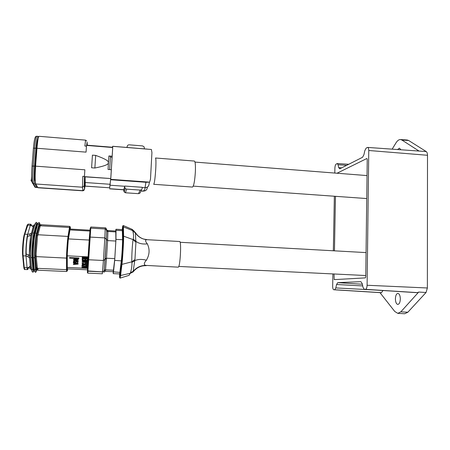 <?xml version="1.0" encoding="UTF-8"?>
<svg xmlns="http://www.w3.org/2000/svg" width="450" height="450" viewBox="0 0 450 450"><rect width="100%" height="100%" fill="white"/><g stroke="black" fill="none" stroke-linecap="round" stroke-linejoin="round"><path stroke-width="0.67" d="M341.674 167.844L338.692 167.642L339.767 168.812L362.571 157.269L363.926 154.699L364.815 150.677L366.188 148.056L367.605 147.414L419.057 151.059L401.85 140.006L400.511 139.545C398.908 139.489 397.389 140.619 395.949 142.942L392.203 149.085M397.671 149.462L399.42 148.151L400.832 149.676M338.692 167.642L338.068 164.751L337.281 163.547L336.195 164.047C335.441 164.649 335.008 165.994 334.896 168.081L334.806 173.053M332.899 273.932L332.668 286.228C332.696 288.338 333.079 289.507 333.821 289.755L334.682 289.744L335.818 287.927L336.572 284.507L337.725 282.651L360.889 281.672L362.216 283.613L363.021 287.359L364.331 289.344L365.428 289.333C366.412 289.074 366.969 287.719 367.099 285.261L368.764 150.497C368.736 148.618 368.348 147.589 367.605 147.414M333.338 250.779L334.367 196.239M337.027 173.227L366.857 158.507L367.239 159.272L365.754 276.868L365.338 277.892L334.209 279.619L334.012 273.983M334.446 250.841L335.464 196.318M400.511 139.545L407.25 140.023L408.628 140.49L426.212 151.549C427.033 152.151 427.466 153.394 427.5 155.278L427.376 287.983L426.043 292.5L407.841 312.233L404.724 313.746L397.806 313.358L400.826 311.844L418.697 292.05L417.589 292.629L416.205 292.618M383.04 290.526L381.426 292.663L380.346 292.657M379.963 292.635L394.757 311.473L397.806 313.358M395.398 298.851C395.567 295.481 396.411 293.659 397.924 293.372C399.403 293.754 400.202 295.611 400.331 298.946C400.157 302.332 399.313 304.161 397.806 304.436C396.321 304.043 395.516 302.181 395.398 298.851M112.703 147.521L110.751 178.712M84.566 176.822L84.712 186.542L85.241 186.097L109.727 187.796L110.694 178.706L109.642 187.909M112.5 147.246L112.635 146.289L112.618 147.516M86.468 146.154L84.87 146.025L85.567 140.13L39.094 136.311C38.318 136.738 37.614 140.721 36.973 148.264L86.062 152.134L86.518 145.412L112.725 147.521L110.796 178.549L84.426 176.816L84.87 169.802L35.595 166.157C34.971 175.624 35.027 181.569 35.769 183.982L37.901 187.757L82.913 190.822L82.479 187.211L35.769 183.982M109.721 187.796L84.988 186.143L84.527 189.253L84.195 185.766L84.487 176.816M110.7 179.747L146.25 182.301L149.614 182.143L150.486 179.094L151.931 152.601L151.397 149.479L112.815 146.351M110.762 179.353L149.614 182.143M144.36 148.86L144.18 146.931L142.611 145.918L129.206 144.821C128.031 144.838 127.356 145.412 127.17 146.531L127.114 147.465M123.576 189.81L123.739 190.659L124.819 186.064L123.733 189.821L109.637 188.843M124.757 187.104L125.269 188.516L126.585 189.141L140.119 190.08C141.289 190.046 141.969 189.461 142.149 188.325L142.206 187.284L124.819 186.064M148.646 185.687C147.864 187.093 146.655 187.774 145.018 187.734C145.131 188.949 144.607 190.041 143.449 191.002L145.277 190.704M147.324 187.639C146.987 189.816 145.693 190.935 143.449 191.002M195.373 171.743C194.777 180.894 193.832 186.002 192.527 187.065L153.686 184.297C154.474 183.184 155.166 177.998 155.762 168.739C156.077 162.067 155.987 158.484 155.486 157.995L194.394 161.061C195.278 161.572 195.604 165.133 195.373 171.743M84.426 176.428L82.823 176.31L82.479 187.211L84.195 185.766M112.185 156.229L108.894 155.976L108.045 169.459L111.347 169.706M110.796 178.549L84.409 176.648M36.973 148.264L35.595 166.157M95.692 155.396C104.985 158.737 109.181 161.162 108.276 162.675C109.052 164.312 104.58 166.095 94.866 168.019L91.597 167.777L92.43 155.138L95.692 155.396L94.866 168.019M109.648 169.577L110.475 156.42L108.894 155.976M112.123 157.236L110.43 157.106M31.23 179.781L31.984 181.524M31.635 176.687L31.416 179.528M32.197 182.267L31.815 181.682M37.389 186.986L36.754 187.391L34.785 183.786C34.037 181.389 33.975 175.494 34.594 166.106L35.977 148.208C36.613 140.732 37.322 136.778 38.098 136.356L38.548 137.16M37.974 139.624L37.924 139.618C37.316 139.961 36.759 143.061 36.259 148.916L34.886 166.731C34.402 174.049 34.453 178.661 35.032 180.568L35.28 181.029M115.684 231.013L115.959 229.247L116.016 230.31L115.965 239.377L114.694 260.376L113.501 271.868L113.231 273.634L113.181 271.693M115.757 231.019L115.881 240.514L114.739 259.312L113.248 271.699M120.156 278.094L129.077 275.332L130.196 273.296L133.116 271.896L133.166 271.333C136.463 267.463 140.602 265.477 145.592 265.382L178.251 267.159C180.214 267.266 181.614 240.829 179.618 241.498L146.993 239.698C145.013 239.782 145.119 241.166 147.308 243.849C149.934 249.193 149.642 254.632 146.419 260.168C143.927 262.901 143.651 264.639 145.592 265.382M130.14 273.448L133.116 271.896M119.576 273.921C119.503 278.488 119.689 279.028 120.144 275.541L120.071 278.123L120.549 275.805L121.933 264.358L131.861 261.838C131.541 257.4 132.384 242.797 133.132 239.625L135.922 242.263L135.838 241.228C138.628 243.518 142.453 244.389 147.308 243.849M120.144 275.541L121.511 264.082L120.15 275.619L130.196 273.296L130.472 272.666C131.574 269.156 132.069 265.725 131.963 262.373L131.861 261.838L134.944 259.543L135.922 242.263M121.511 264.082C122.276 258.036 123.294 240.727 123.171 236.132L123.199 236.031C123.294 240.711 122.276 258.036 121.522 264.161L121.933 264.358C122.715 258.199 123.756 240.564 123.615 235.884L123.446 226.924L132.649 230.58L131.895 229.236L123.339 225.574M123.171 236.132L123.041 227.059L123.199 236.031L133.132 239.625L133.284 239.237C133.729 236.683 133.588 233.977 132.857 231.103L132.649 230.58L135.343 232.447C137.278 235.626 140.017 237.819 143.567 239.029L147.279 239.698M130.472 272.666L133.166 271.333L134.73 260.73C137.751 259.2 141.643 259.014 146.419 260.168M131.963 262.373L134.73 260.73L134.944 259.543M133.284 239.237L135.838 241.228L135.36 232.841C138.178 236.953 142.054 239.237 146.993 239.698M132.857 231.103L135.36 232.841L135.36 232.487M67.32 268.718L67.269 267.418L87.514 268.369L67.269 267.418L67.264 255.831L88.048 256.866L67.264 255.831C67.241 252.101 67.961 241.751 68.445 238.922L89.145 240.058L68.445 238.922L70.099 229.05L90.028 230.197M88.043 256.972L82.26 256.686L88.043 256.972M83.616 258.154L87.142 258.238M82.918 259.633L82.952 258.874L82.907 259.909L82.147 259.869L82.187 258.626L87.941 258.913M82.963 258.598L84.994 258.767L82.957 258.666M85.708 259.633L85.742 259.009M87.958 258.637L82.198 258.626M83.649 260.46L87.862 260.629L83.267 260.511L82.873 260.871L83.621 261.214L87.84 261.18L82.952 260.662M83.177 260.28L87.879 260.359L83.666 260.246M87.384 259.093L85.736 259.009L87.384 259.093L87.339 260.123L87.885 260.151L83.548 259.976L82.53 260.134L82.176 260.618M83.121 261.067L83.503 261.186M87.817 261.658L84.116 261.478L87.806 261.928M87.373 262.181L82.091 261.928L87.362 262.389M87.131 263.976L86.541 264.111L87.069 264.274M87.733 263.582L85.573 263.256L83.908 264.088L82.789 263.717M83.171 263.278L82.041 263.424L83.672 263.295L82.778 263.728L83.509 264.341L85.551 263.526L87.722 263.852M83.458 265.849L82.733 265.303M87.097 265.562L86.349 265.787L86.704 266.04L87.103 265.523L86.737 265.269L83.486 265.05L82.71 265.618L83.447 266.124L82.328 265.899L81.968 265.281L82.862 264.881L87.654 265.337L87.013 264.808L82.378 264.285L82.041 263.424M87.694 264.403L86.513 264.583L87.165 264.009L85.798 263.739L85.016 264.414L84.004 264.566L87.013 264.808L87.491 265.241L83.368 264.842L83.992 264.566L82.378 264.724L81.984 265.264M84.651 267.311L81.911 267.452L84.639 267.581L84.679 266.648L81.934 266.316L87.598 266.586L81.956 266.046M85.393 267.548L87.547 267.649L85.393 267.548M87.559 267.452L85.41 267.351L85.433 266.687M87.609 266.316L86.366 266.259L87.609 266.316M87.621 266.062L83.447 266.119L86.316 266.254L86.704 266.04L86.349 265.787M78.204 260.696L74.07 259.869M75.054 259.577L78.227 259.734L74.644 259.599L74.019 260.106L78.193 260.966L74.526 260.747L73.412 259.909L74.548 259.346L78.227 259.734L78.255 259.211L74.571 259.071L73.744 259.279L73.446 259.836M74.436 261.141L74.717 261.371L73.997 261.664L74.295 262.294L75.212 262.339L75.836 261.506L76.657 261.343L78.075 261.782L78.058 262.35L77.04 262.631L77.563 261.923L77.068 262.114L77.293 262.339M78.165 261.934L77.895 261.338L77.085 261.09L75.859 261.236L75.544 261.793M75.527 261.821L74.621 262.119L74.019 261.636M77.563 261.923L76.449 261.619L75.819 262.451L74.492 262.631L73.479 262.17L73.389 261.636L74.745 260.854L73.823 260.972L73.406 261.596M74.436 262.339L75.009 262.384M76.461 261.354L77.299 261.399M73.35 264.527L78.12 264.105L78.154 263.509L73.395 262.631L78.154 263.509L78.12 264.105L73.35 264.527L74.571 264.178L74.582 263.368L73.373 262.901L78.131 263.779L73.395 262.631M74.576 263.908L73.373 264.279M78.879 258.328L78.902 258.007L69.598 257.546L78.902 258.007L78.874 258.598L69.57 258.137L69.576 257.822L78.879 258.283L69.598 257.546M87.441 257.788L83.751 257.912L83.121 257.704L83.014 257.209M74.987 263.424L77.721 263.925L74.976 264.156L77.721 263.925L74.987 263.424L74.976 264.156L76.714 263.739L74.998 263.886L75.009 263.43M74.362 260.139L74.031 260.123L74.362 260.139M83.576 260.201L82.53 260.151L83.576 260.201M83.751 258.126L86.659 258.272L83.751 258.126M89.949 231.058L69.874 229.911L89.949 231.058M67.281 268.217L67.281 254.694M67.32 253.266L68.169 241.099M68.316 239.85L69.981 229.331M66.679 271.513L37.468 270.18L36.253 256.613C35.859 251.797 36.883 238.343 37.901 234.754L40.241 225.776L69.463 227.464L69.756 226.384L69.463 227.464L69.964 227.953C70.245 226.294 70.386 226.665 70.38 229.067C70.386 226.665 70.245 226.294 69.964 227.953L68.535 236.925C67.95 240.339 67.056 253.153 67.089 257.692L67.095 269.257C67.112 271.716 67.303 271.592 67.663 268.886C67.303 271.592 67.117 271.716 67.095 269.257L66.527 269.668L66.679 271.513L66.527 269.668L37.041 268.307L66.527 269.668L67.095 269.257L67.089 257.692L66.51 258.109L66.527 269.668L66.51 258.109L36.253 256.613L66.51 258.109L67.089 257.692C67.056 253.131 67.944 240.362 68.535 236.925L68.023 236.424C67.399 240.007 66.465 253.35 66.51 258.109C66.465 253.35 67.399 240.007 68.023 236.424L37.901 234.754L68.023 236.424L68.535 236.925L69.964 227.953L69.463 227.464L40.241 225.776L40.697 224.713M69.463 227.464L68.023 236.424L69.463 227.464M41.113 225.827L40.894 224.831M40.477 225.039L37.642 235.941M37.367 237.544L36.174 253.294M36.191 255.144L37.041 268.307C37.243 270.765 37.614 270.782 38.16 268.358M82.204 258.452L87.953 258.739L82.204 258.452M87.969 258.3L83.087 258.289L82.215 257.794L82.243 256.956L88.026 257.248L82.26 256.686M87.429 258.053L87.457 257.428L82.997 257.203L82.98 257.833L83.728 258.182L87.429 258.053M85.736 259.009L85.697 259.903L84.938 259.869L84.971 258.969L82.941 258.874L84.971 258.969M83.486 261.411L82.237 261.006L82.508 260.404L87.874 260.426M84.127 261.27L87.829 261.45L83.644 260.944L84.127 261.27M87.328 263.199L87.75 263.222L87.328 263.199L87.351 262.659L82.069 262.198L87.362 262.457L87.384 261.911M85.427 266.687L87.587 266.788L85.427 266.687L85.388 267.615L87.547 267.716M81.894 267.654L87.536 267.919L81.9 267.452M83.087 258.289L83.593 258.384M82.237 261.006L82.986 261.321M87.081 263.323L87.553 263.756L87.081 263.323L86.558 263.537L87.081 263.323M86.079 263.244L86.558 263.537L86.079 263.244L85.551 263.526L86.079 263.244M85.067 263.363L85.573 263.256L85.067 263.363M83.908 264.088L84.263 264.308L83.509 264.341L83.908 264.088M83.154 263.981L83.509 264.341L83.154 263.981M82.558 263.109L83.171 263.306L82.558 263.109M82.879 264.442L84.51 264.521M83.098 265.601L83.453 265.922L83.098 265.601M83.104 265.095L83.486 265.05M86.366 265.185L86.737 265.269M82.884 264.611L83.368 264.842L82.884 264.611L82.356 264.994L82.884 264.611M81.928 266.518L84.679 266.648M75.06 260.291L78.204 260.719L75.06 260.291M75.082 259.054L78.233 259.481L75.082 259.054L74.548 259.346L75.082 259.054M74.16 259.132L74.548 259.346L74.16 259.132L73.721 259.554L74.16 259.132M74.115 260.646L74.526 260.747M74.104 261.506L74.413 261.399M75.409 262.592L75.819 262.451M73.367 263.143L74.582 263.368M36.523 269.662L36.101 267.863L37.012 267.902L36.101 267.863L35.286 256.118L36.225 256.162L35.286 256.118C34.898 251.499 35.876 238.618 36.872 235.17L37.789 235.221L36.872 235.17L39.246 226.148L40.129 226.198L39.246 226.148L39.746 225.118L40.432 225.157M39.667 225.146C39.471 224.494 39.223 224.724 38.925 225.838L39.246 226.148L39.746 225.118M37.209 269.691L36.517 269.662L36.101 267.863L35.73 268.116C35.865 269.865 36.107 270.366 36.444 269.623M36.101 267.863L35.286 256.118L34.909 256.376L35.73 268.116L36.101 267.863M35.286 256.118C34.898 251.499 35.876 238.618 36.872 235.17L36.54 234.855C35.511 238.393 34.504 251.634 34.909 256.376L35.286 256.118M36.872 235.17L39.246 226.148L38.925 225.838L36.54 234.855L36.872 235.17M36.799 269.674C36.203 272.233 35.786 272.171 35.556 269.488L34.723 257.766C34.267 252.422 35.415 237.324 36.574 233.364L38.959 224.387C39.465 222.604 39.819 222.851 40.022 225.135C39.819 222.851 39.465 222.604 38.959 224.387L36.574 233.364C35.415 237.347 34.267 252.399 34.723 257.766L35.556 269.488C35.786 272.171 36.203 272.233 36.799 269.674M38.925 225.838L36.54 234.855C35.516 238.371 34.504 251.662 34.909 256.376L35.73 268.116M34.239 269.612L34.566 271.367M34.223 269.426L35.556 269.488L34.223 269.426L33.367 257.878M33.356 257.698L34.723 257.766L33.356 257.698C32.884 252.332 34.031 237.274 35.212 233.291L35.342 232.959L36.574 233.364L35.342 232.959L35.212 233.291C34.031 237.251 32.878 252.354 33.356 257.698M37.642 224.308L37.766 223.987L38.959 224.387L37.766 223.987L35.342 232.959C33.998 237.201 32.873 252.343 33.401 257.963L34.273 269.691C34.971 272.475 35.617 273.06 36.214 271.451M37.71 224.066L38.053 223.245M34.813 235.131C33.795 238.674 32.833 251.426 33.233 256.016L32.552 255.982L33.233 256.016C32.833 251.426 33.795 238.674 34.813 235.131M37.057 224.983C36.855 224.342 36.596 224.578 36.281 225.686L36.608 225.996L34.149 235.024L33.817 234.703L34.149 235.024C33.12 238.472 32.136 251.359 32.552 255.982L32.175 256.241L32.552 255.982L33.441 267.739L33.069 267.992L33.441 267.739L33.879 269.539L33.441 267.739L34.099 267.767L33.441 267.739L32.552 255.982C32.136 251.359 33.12 238.472 34.149 235.024L34.824 235.058L34.149 235.024L36.608 225.996L37.176 226.029L36.608 225.996L37.457 224.983M36.281 225.686L33.817 234.703L36.281 225.686L36.608 225.996L37.125 224.966M33.069 267.992L32.175 256.241C31.742 251.522 32.76 238.219 33.817 234.703C32.754 238.241 31.742 251.494 32.175 256.241L33.069 267.992C33.216 269.736 33.463 270.242 33.817 269.511M34.189 269.556C33.57 272.115 33.137 272.053 32.889 269.364L31.989 257.631C31.494 252.281 32.653 237.172 33.851 233.213L36.321 224.229C36.844 222.452 37.209 222.699 37.429 224.983C37.215 222.699 36.844 222.452 36.321 224.229L33.851 233.213C32.648 237.195 31.494 252.259 31.989 257.631L32.889 269.364C33.137 272.053 33.57 272.115 34.189 269.556M31.573 269.494L31.899 271.215M31.556 269.303L32.889 269.364L31.601 269.567L30.634 257.754M30.617 257.563L31.989 257.631L30.617 257.563C30.105 252.191 31.264 237.122 32.49 233.139L32.614 232.808L33.851 233.213L32.614 232.808L32.49 233.139C31.269 237.099 30.105 252.214 30.617 257.563M34.999 224.156L35.123 223.83L36.321 224.229L35.123 223.83L34.999 224.156M35.072 223.898L35.404 223.121M32.034 235.176C30.999 238.939 30.077 251.37 30.499 255.881L29.475 255.831L30.499 255.881C30.077 251.37 30.999 238.939 32.034 235.176M30.724 269.213L30.437 267.598L31.421 267.643L30.437 267.598L29.475 255.831C29.025 251.201 30.015 238.303 31.084 234.855L32.085 234.906L31.084 234.855L33.632 225.827L34.515 225.877L33.632 225.827L34.116 224.803M34.549 225.754L34.318 224.91M33.879 225.118L30.814 235.991M30.532 237.532L29.368 252.641M29.396 254.419L30.555 268.588M29.97 266.771L30.381 266.901L29.97 266.771M26.258 254.166L29.424 255.122L26.258 254.166C25.841 250.2 26.696 239.237 27.641 236.273L30.898 235.603L27.641 236.273L27.681 234.338C26.539 237.859 25.498 251.218 26.004 255.966L26.263 254.166M89.359 237.476L90.174 228.572L90.714 228.144L89.91 237.066L89.353 237.504L89.91 237.066L88.425 259.751L87.924 259.284L89.353 237.504L87.924 259.284L88.425 259.751L87.846 273.122L87.896 271.204L87.435 270.911L102.521 271.879L104.181 270.759C104.012 272.818 103.961 272.953 104.023 271.153M87.429 272.239L87.924 259.307M107.533 231.441L106.706 230.349L106.374 239.327L107.601 240.474L107.893 231.508L105.21 228.982L106.701 230.389L106.374 239.327L104.839 237.898L105.21 228.982L90.714 228.144L105.21 228.982L104.839 237.898L89.91 237.066L104.839 237.898L103.421 260.488L104.839 237.898L106.374 239.327L104.186 270.714L105.514 269.831L104.186 270.759L105.514 269.831L105.339 271.333L105.514 269.831L113.608 270.208L105.514 269.831L106.492 258.373L103.421 260.488L105.126 259.312L104.186 270.714L102.521 271.879L103.421 260.488L88.425 259.751L103.421 260.488L102.33 273.78L102.521 271.879L87.896 271.204L90.849 227.008L90.714 228.144L90.174 228.572M123.469 228.195L123.103 230.602M120.611 275.304L120.544 272.919M104.49 270.141L105.514 269.781L106.504 258.221L114.806 258.637L106.504 258.221L107.601 240.593L115.869 241.048L107.601 240.593L107.893 230.569L115.931 231.03M105.126 259.312L106.492 258.373L105.553 258.497M106.701 230.389L107.201 231.278M106.627 229.972L106.627 229.972C106.723 229.05 106.751 229.174 106.706 230.349L107.899 231.469L107.893 230.569L106.931 230.31M105.21 228.982L105.227 227.846L105.21 228.982M115.931 231.93L107.899 231.469L115.931 231.93M106.369 239.451L105.142 259.161L106.504 258.221L107.601 240.593L106.374 239.333M104.288 270.411L104.186 270.714M26.258 254.188L26.004 255.988L27.056 267.756L24.249 267.615L27.056 267.744L29.014 267.255L30.144 266.563L30.291 265.804L29.014 267.255L27.056 267.756C27.326 270.208 27.765 270.197 28.372 267.727L27.574 269.606L24.795 269.477M30.915 224.252L31.376 225.619C31.146 223.926 30.797 223.819 30.336 225.298L30.915 224.252L28.153 224.094L24.806 234.18C23.625 237.724 22.579 251.044 23.119 255.819L26.004 255.966L28.114 256.731L28.35 255.015L28.114 256.731L29.588 258.047L28.114 256.731L26.004 256.005M29.627 257.726L29.588 258.047L29.627 257.726M30.251 266.119L29.588 258.047L30.251 266.119M23.777 267.154L24.249 267.615L23.119 255.819L24.249 267.615L23.816 267.368L22.652 255.521M22.635 255.352L23.119 255.819L22.635 255.352C22.112 250.768 23.113 238.028 24.255 234.624C23.113 238.022 22.112 250.779 22.635 255.352M23.794 267.322L24.069 268.695L23.794 267.322M27.079 225.366L27.546 225.152L27.006 225.591L27.326 224.792M24.255 234.624L24.806 234.18L24.255 234.624M24.249 267.615L24.789 269.477L24.249 267.615M27.062 267.756L27.574 269.606M27.647 236.256L27.686 234.315L24.806 234.18L27.546 225.152L30.33 225.315L27.546 225.152L28.153 224.094L27.113 225.326L24.362 234.354C23.085 237.949 22.101 250.791 22.674 255.572L23.816 267.368C24.255 269.291 24.581 269.994 24.789 269.477M26.004 255.966L23.119 255.819C22.579 251.044 23.625 237.724 24.806 234.18L27.681 234.338C26.533 237.881 25.498 251.19 26.004 255.966M27.686 234.315L29.874 233.933L29.835 235.778L29.874 233.933L31.506 233.049L33.255 226.862L32.186 225.872L30.33 225.298L27.686 234.304L29.874 233.933L31.506 233.049L31.5 233.393L33.221 226.53L30.33 225.298M33.249 227.194L33.255 226.862L33.249 227.194M338.068 164.751L346.629 165.336M368.764 150.497L427.5 155.278M426.212 151.549L419.057 151.059M401.85 140.006L408.628 140.49M380.441 292.663L333.849 289.755M418.697 292.05L426.043 292.5M407.841 312.233L400.826 311.844M427.376 287.983L367.099 285.261M365.428 289.333L417.589 292.629M416.346 292.629L364.371 289.35M362.351 284.243L337.725 282.651M336.572 284.507L362.711 285.924M374.366 289.98L335.818 287.927M334.682 289.744L381.426 292.663M149.462 182.177L149.046 184.213C148.697 186.463 147.358 187.616 145.046 187.684L145.018 187.734M147.909 149.197L147.403 149.158M127.17 146.531L126.962 147.454M123.739 190.659L124.234 192.026L125.505 192.628L126.585 189.141M125.269 188.516L124.234 192.026L125.421 192.774L138.465 193.669L139.444 193.382M141.587 189.546L140.552 191.818C140.377 192.921 139.725 193.489 138.589 193.523L140.119 190.08M142.194 187.481L145.046 187.684L145.912 182.273M110.177 185.237L124.774 186.261M109.665 188.719L123.795 189.697M140.979 190.884L143.421 191.053C145.013 191.087 146.183 190.429 146.936 189.067M86.619 145.417L87.126 142.172L87.278 145.209M84.712 186.542L84.842 186.249M86.94 144.928L86.754 145.429M85.101 176.861L85.269 186.221M110.233 184.286L84.932 182.503L84.381 182.964M37.704 187.577L82.867 190.654L84.527 189.253M32.017 166.106L33.424 148.202C34.538 135.917 35.663 136.373 36.782 136.249C35.989 136.671 35.269 140.619 34.627 148.106L33.244 166.005C32.619 175.399 32.692 181.294 33.463 183.696L35.477 187.301L36.754 187.391M34.785 183.786L32.861 183.51C31.601 183.223 31.326 174.51 32.034 166.084L32.012 166.151C31.455 174.499 31.511 179.865 32.192 182.256M34.284 186.047L34.892 187.121L36.951 187.571M35.679 187.481L34.892 187.121L32.231 182.391M35.977 148.208L33.424 148.202L32.034 166.084L34.594 166.106M34.886 166.731L35.55 166.776M36.917 148.972L36.259 148.916M115.959 229.247L122.316 229.618L122.563 239.737L115.965 239.377M122.316 229.618L122.726 230.524L122.422 230.681L116.016 230.31M113.231 273.634L119.633 273.926L121.32 260.702C121.888 256.134 122.647 243.242 122.563 239.737L122.873 239.574L122.754 230.422L122.901 239.473C122.996 243.067 122.214 256.298 121.629 260.983L120.263 272.441C120.004 274.517 119.858 274.793 119.812 273.268M114.694 260.376L121.618 260.904C122.209 256.32 123.002 243.039 122.873 239.574L122.901 239.473M122.411 230.287C122.608 228.977 122.726 229.022 122.754 230.422M113.501 271.868L120.263 272.441M119.633 273.926L119.677 273.926C119.886 274.213 120.077 273.69 120.251 272.357L121.629 260.983M123.013 227.16C122.94 224.758 122.692 225.574 122.259 229.612M119.998 272.734L119.959 274.207M123.041 227.059L123.446 226.924L123.261 225.54L123.041 227.059M122.676 229.376L122.546 230.664M132.609 230.451L135.343 232.447M133.099 271.963C136.463 267.666 140.844 265.551 146.244 265.613M337.281 163.547L348.744 164.267M333.821 289.755L380.402 292.663M364.331 289.344L416.289 292.629M112.635 146.289L147.341 149.102M125.421 192.774L138.465 193.669M140.923 191.008L143.314 191.171M86.737 141.058L85.567 140.13M87.384 145.221L112.573 147.251M31.731 179.297C30.853 180.056 30.825 180.748 31.641 181.378L32.13 182.239M82.913 190.822L84.105 190.192M36.782 136.249L38.098 136.356M134.404 231.39L132.114 229.343M140.569 266.451C141.407 266.006 143.347 265.736 146.402 265.629M120.881 273.082L120.459 272.88M67.382 268.875L87.452 269.809M70.211 226.929L69.756 226.384L40.753 224.702M37.766 223.987C38.593 222.266 39.234 222.047 39.69 223.324M33.879 269.539L34.228 269.556M33.604 271.305C33.013 272.947 32.344 272.368 31.601 269.567L30.668 257.833C30.099 252.203 31.23 237.049 32.614 232.808L35.123 223.83C35.983 222.114 36.641 221.906 37.091 223.2M30.909 269.404L31.556 269.432M34.178 224.792L34.808 224.831M27.855 267.553L30.538 268.47M32.428 225.951L33.683 225.669M102.33 273.78L87.846 273.122C87.486 273.206 87.351 272.469 87.435 270.911L90.242 228.369L90.849 227.008L105.227 227.846C105.958 227.857 106.38 228.471 106.487 229.697M105.345 271.333L113.445 271.704M105.339 271.333L104.349 271.491L104.13 270.928M367.037 175.584L195.002 162.09M366.744 198.557L193.264 186.137M366.064 252.591L180.107 242.28M365.771 275.529L178.751 266.439"/></g></svg>

